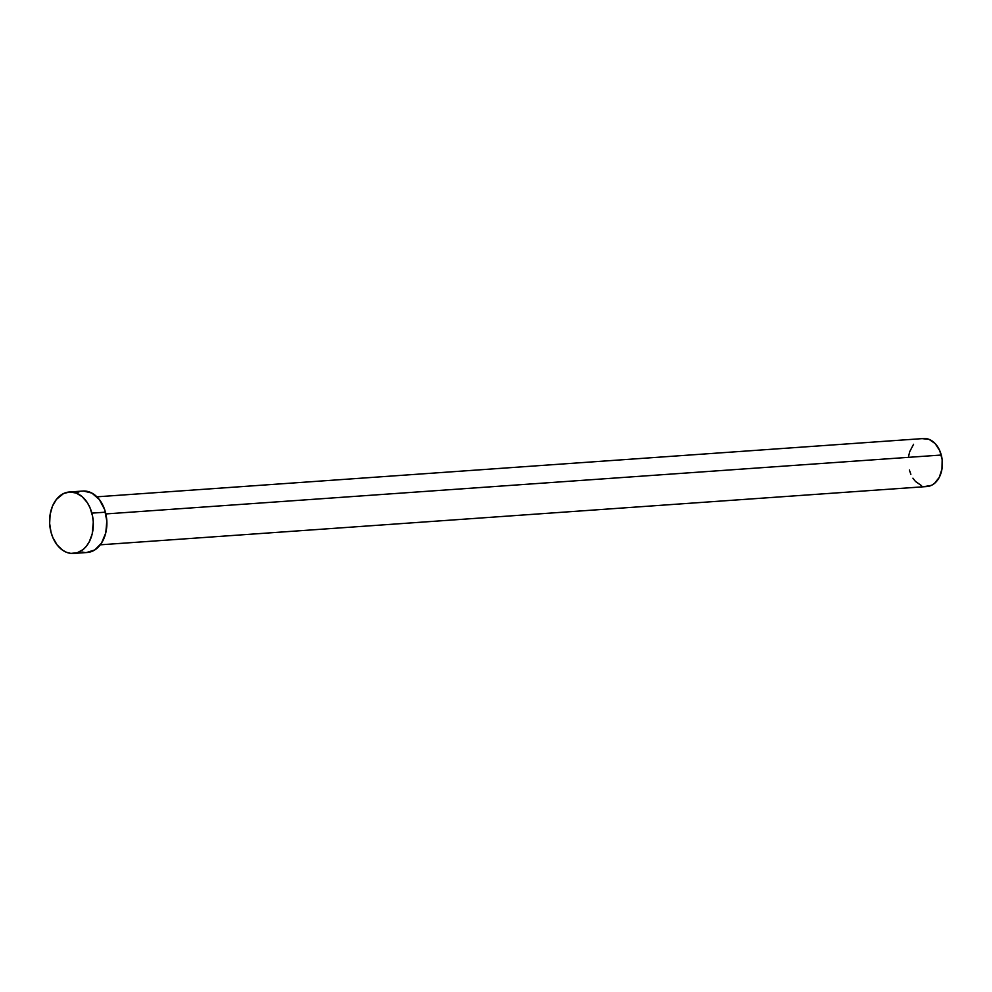 <?xml version="1.0" encoding="UTF-8"?>
<svg xmlns="http://www.w3.org/2000/svg" width="992" height="992" viewBox="0 0 992 992"><rect width="100%" height="100%" fill="white"/><g stroke="black" fill="none" stroke-linecap="round" stroke-linejoin="round"><path stroke-width="1.49" d="M100.291 544.819L927.012 486.526A24.056 17.038 -94 0 0 941.272 455.03L105.859 513.93L941.272 455.03A24.056 17.038 -94 0 0 923.626 438.526L96.906 496.818M73.631 553.449L87.184 552.494A30.802 21.812 -94 0 0 105.437 512.182L91.884 513.137L105.437 512.182A30.802 21.812 -94 0 0 82.844 491.052L69.291 492.007A30.802 21.812 86 0 1 91.884 513.137A30.802 21.812 86 0 1 73.631 553.449A30.802 21.812 86 0 1 51.038 532.307A30.802 21.812 86 0 1 69.291 492.007M83.452 491.015L91.909 493.098L99.324 499.534L104.569 509.367L106.826 521.085L105.772 532.902L101.544 543.033L94.81 549.915L86.577 552.519M84.432 552.445L82.299 552.06M77.178 492.54L79.224 491.747M51.038 532.307L49.65 523.416L50.133 514.464L52.452 506.218L56.408 499.398L63.624 493.495L69.899 491.97L76.297 493.098L82.274 496.769L87.333 502.684L89.962 507.619L92.554 516.051L93.273 522.04L92.219 533.857L89.317 541.706L86.515 546.059L83.13 549.518L77.252 552.755L70.878 553.4L66.625 552.358L62.558 550.176L57.152 544.955L52.96 537.825L51.038 532.307M922.436 438.662L929.095 439.382L935.183 443.61L939.771 450.728L942.164 459.631L941.978 468.98L939.275 477.35L934.439 483.451L931.438 485.361L924.866 486.489M921.543 485.671L915.455 481.43L912.925 478.181M910.867 474.325L909.366 470.01M908.66 456.06L909.714 451.67L913.57 444.292"/></g></svg>
